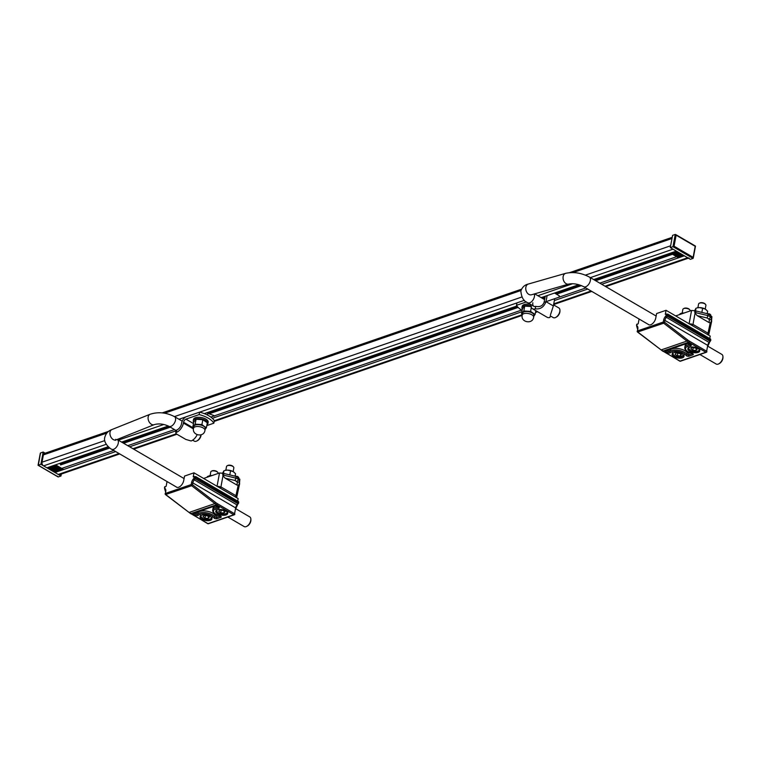 <?xml version="1.0" encoding="UTF-8"?>
<svg xmlns="http://www.w3.org/2000/svg" width="761" height="761" viewBox="0 0 761 761"><rect width="100%" height="100%" fill="white"/><g stroke="black" fill="none" stroke-linecap="round" stroke-linejoin="round"><path stroke-width="1.14" d="M44.357 453.48A2.825 1.979 -109 0 0 43.387 454.916L42.017 462.203L104.761 440.609M108.252 446.697L46.906 467.815L43.586 465.875A2.825 1.979 -109 0 1 42.017 462.203M593.675 279.572L676.32 251.12L673 249.18L590.355 277.632M121.617 442.093L168.343 426.008M204.29 413.632L516.909 305.998M541.195 297.637L578.788 284.7M119.743 453.937L59.643 474.636A2.825 1.979 -109 0 1 58.255 474.436L54.935 472.505L55.106 471.582M601.704 284.262L684.348 255.81L687.668 257.741A2.825 1.979 71 0 0 689.057 257.941M587.768 289.056L554.36 300.557M521.903 311.734L212.319 418.312M175.515 430.992L129.646 446.783M115.701 451.577L54.935 472.505M676.681 256.685L599.811 283.149M585.865 287.953L547.33 301.223M521.608 310.079L210.816 417.076M174.497 429.585L127.753 445.67M113.808 450.474L61.746 468.395M693.128 257.332L693.043 258.398L693.128 257.332L674.065 246.203L676.129 235.168L695.193 246.298L693.128 257.332M670.298 247.601L690.37 259.32L693.043 258.398L672.971 246.678L670.298 247.601L672.591 235.349L675.264 234.426L676.129 235.168L675.264 234.426L672.971 246.678L674.065 246.203M683.644 256.048L675.616 251.358M682.912 256.305L674.883 251.615M681.837 256.676L673.808 251.986M681.105 256.923L673.076 252.233M680.02 257.294L671.992 252.604M679.288 257.551L671.259 252.861M678.574 257.798L670.546 253.109M38.354 465.057L40.504 452.966L40.419 454.032L40.504 452.966L43.177 452.044L40.885 464.296L38.212 465.218L58.283 476.938L57.427 476.196L58.283 476.938L60.956 476.015L61.327 474.055M43.177 452.044L45.156 453.195M40.885 464.296L60.956 476.015M48 467.435L56.029 472.124M49.065 467.073L57.094 471.753M49.807 466.816L57.836 471.497M50.873 466.445L58.901 471.135M51.624 466.189L59.653 470.878M52.68 465.827L60.709 470.507M53.432 465.57L61.46 470.25M54.497 465.199L62.526 469.889M55.61 464.819L63.639 469.508M689.095 323.882L692.995 324.405L708.006 333.166L708.852 334.355L711.706 321.132L710.403 322.788L709.033 322.559L709.414 319.639L707.169 317.984L707.806 315.596L710.574 316.795L711.545 318.355L711.231 322.274M707.407 334.44A1.864 1.037 -59.7 0 0 708.006 333.166L710.232 322.826M707.169 317.984L697.171 315.634L709.033 322.559M697.171 315.634L695.04 313.237L695.021 310.745L708.158 313.922L711.896 316.69L711.583 320.59M689.114 323.758L691.568 310.45L675.682 315.92M691.568 310.45L695.021 310.745M708.405 335.021A1.864 1.655 -3.7 0 0 708.862 334.203L708.12 334.992M694.698 312.429L707.806 315.596L708.158 313.922M710.403 322.788A1.864 1.665 7.3 0 0 711.107 321.779L711.449 320.105M692.396 325.679A1.864 1.037 -59.7 0 0 692.995 324.405L695.04 313.237M217.037 486.403L220.928 486.926L235.939 495.687L236.795 496.876L239.648 483.654L238.345 485.309L236.975 485.08L237.356 482.16L235.111 480.505L235.748 478.108L238.516 479.316L239.487 480.876L239.173 484.795M235.349 496.962A1.864 1.037 -59.7 0 0 235.939 495.687L238.174 485.347M235.111 480.505L225.113 478.155L236.975 485.08M225.113 478.155L222.983 475.758L222.963 473.266L236.091 476.443L239.829 479.211L239.525 483.111M217.056 486.279L219.51 472.971L203.615 478.441M219.51 472.971L222.963 473.266M236.338 497.542A1.864 1.655 -3.7 0 0 236.804 496.724L236.062 497.513M222.631 474.95L235.748 478.108L236.091 476.443M238.345 485.309A1.864 1.665 7.3 0 0 239.049 484.3L239.392 482.626M220.338 488.201A1.864 1.037 -59.7 0 0 220.928 486.926L222.983 475.758M550.27 315.882L553.228 317.603A5.584 3.101 -59.7 0 0 554.959 317.737A5.584 3.101 -59.7 0 0 555.73 317.423A5.584 3.101 -59.7 0 0 559.773 311.706A5.584 3.101 -59.7 0 0 559.934 310.231A5.584 3.101 -59.7 0 0 558.859 307.958L553.551 304.857M722.931 356.671L722.95 357.489A4.652 2.587 120.3 0 1 722.817 358.726A4.652 2.587 120.3 0 1 719.449 363.482L718.726 363.863A5.584 3.101 -59.7 0 0 722.769 358.155A5.584 3.101 -59.7 0 0 722.931 356.671A5.584 3.101 -59.7 0 0 721.856 354.407L707.92 346.265M699.892 354.512L716.225 364.053A5.584 3.101 -59.7 0 0 718.726 363.863M559.934 310.231L559.953 311.04A4.652 2.587 120.3 0 1 556.453 317.033L555.73 317.423M201.066 434.826A4.652 2.587 120.3 0 1 197.565 440.59L196.842 440.98A5.584 3.101 -59.7 0 0 200.961 434.854M192.647 440.181L194.34 441.161A5.584 3.101 -59.7 0 0 196.414 441.171A5.584 3.101 -59.7 0 0 196.842 440.98M250.864 519.192L250.892 520.01A4.652 2.587 120.3 0 1 250.835 520.866A4.652 2.587 120.3 0 1 247.392 526.003L246.669 526.384A5.584 3.101 -59.7 0 0 250.797 520.22A5.584 3.101 -59.7 0 0 250.864 519.192A5.584 3.101 -59.7 0 0 249.798 516.928L235.862 508.786M227.824 517.033L244.167 526.574A5.584 3.101 -59.7 0 0 246.669 526.384M524.415 300.31L516.947 302.888L516.481 305.332A20.176 9.094 -169.4 0 0 522.151 310.393M526.441 301.908L516.481 305.332M535.468 312.467L537.608 311.725M554.569 299.415L553.352 305.951L550.441 314.949M550.013 316.823L549.984 317.404A8.381 4.652 120.3 0 1 547.14 317.289L532.415 308.69A8.381 4.652 -59.7 0 0 535.268 308.804L535.725 306.36C539.901 307.254 542.688 305.903 544.096 302.298L545.989 301.651L547.121 295.601M522.379 309.166A7.448 3.358 10.6 0 1 521.941 307.615L522.189 306.312A7.448 3.358 10.6 0 1 523.644 304.761A7.448 3.358 10.6 0 1 530.826 304.533A8.381 4.652 -59.7 0 0 532.415 308.69M532.862 302.754A5.584 3.101 -59.7 0 0 533.822 306.283A5.584 3.101 -59.7 0 0 535.725 306.36M535.268 308.804C540.358 309.48 543.934 307.092 545.989 301.651L553.352 305.951M554.541 293.042L559.325 295.839L559.069 297.18M545.228 296.248L544.096 302.298M533.994 315.368A5.822 2.625 -169.4 0 0 530.17 312.077A5.822 2.625 -169.4 0 0 522.55 313.228L522.208 315.073A5.822 2.625 -169.4 0 1 529.827 313.913A5.822 2.625 -169.4 0 1 533.651 317.213L533.994 315.368M522.407 313.97A6.05 2.73 10.6 0 1 522.636 312.552A6.05 2.73 10.6 0 1 527.164 311.42A6.05 2.73 10.6 0 1 532.795 313.171A6.05 2.73 10.6 0 1 533.908 316.053A6.05 2.73 10.6 0 1 533.851 316.11M533.908 316.053L535.088 314.493L530.588 311.401L523.815 310.992L521.532 313.675L522.341 314.369M523.815 310.992L524.729 306.122L523.625 307.244L522.446 308.804L521.532 313.675M535.088 314.493L535.801 310.669M530.588 311.401L531.321 307.492M524.729 306.122L531.501 306.531M521.941 307.615A7.448 3.358 10.6 0 1 523.406 306.065A7.448 3.358 10.6 0 1 530.864 305.903M536.324 310.973A7.448 3.358 10.6 0 1 535.62 311.639M705.219 309.061L705.913 305.361A3.729 1.674 -169.4 0 0 705.571 304.438A3.729 1.674 -169.4 0 0 699.245 303.259A3.729 1.674 -169.4 0 0 698.836 303.544A3.729 1.674 -169.4 0 0 698.588 303.991L697.894 307.691M693.09 347.701L694.803 347.929A2.797 1.256 10.6 0 1 693.766 347.748M692.776 350.25L695.925 350.507L697.095 349.309L695.116 347.863L691.968 347.606L690.798 348.804L692.776 350.25L693.233 347.806M705.571 304.438L705.095 303.915A3.082 1.389 -169.4 0 0 699.873 302.935L699.245 303.259M696.258 348.7L695.925 350.507M690.151 310.935L690.179 310.783A3.729 1.674 -169.4 0 0 689.827 309.851L689.361 309.337A3.082 1.389 -169.4 0 0 685.832 308.053A3.082 1.389 -169.4 0 0 684.129 308.357L683.511 308.671A3.729 1.674 -169.4 0 0 682.855 309.413L682.16 313.104M689.827 309.851A3.729 1.674 -169.4 0 0 685.566 308.31A3.729 1.674 -169.4 0 0 683.511 308.671M677.537 353.133L679.345 353.361A2.797 1.256 10.6 0 1 677.946 353.152M675.131 354.398L677.385 355.777L680.458 355.853L681.285 354.55L679.04 353.171L675.958 353.094L675.131 354.398M680.762 354.226L680.458 355.853M677.842 353.323L677.385 355.777M175.582 430.212L175.934 433.656L176.837 429.917A5.584 3.101 -59.7 0 0 181.527 423.715L181.679 422.897A5.584 3.101 -59.7 0 1 186.378 416.695L199.591 412.139A20.176 9.094 10.6 0 1 214.317 420.738L213.86 423.183A20.176 9.094 -169.4 0 0 199.135 414.593L185.922 419.14A2.797 1.551 -59.7 0 0 183.572 422.241L193.551 428.072M206.792 425.618L213.86 423.183M199.591 412.139L199.135 414.593M176.381 432.362A8.381 4.652 -59.7 0 0 183.42 423.059L183.572 422.241M197.137 434.721A8.381 4.652 120.3 0 1 191.097 440.961L185.846 439.439L175.934 433.656M204.966 430.365L205.318 428.529A5.822 2.625 -169.4 0 0 201.484 425.228A5.822 2.625 -169.4 0 0 193.874 426.388L193.522 428.224C191.791 435.539 203.948 437.813 204.966 430.365A5.822 2.625 -169.4 0 0 201.142 427.064A5.822 2.625 -169.4 0 0 193.522 428.224M193.732 427.121A6.05 2.73 10.6 0 1 193.96 425.713A6.05 2.73 10.6 0 1 198.478 424.581A6.05 2.73 10.6 0 1 204.119 426.322L201.912 424.562L202.826 419.692L207.315 422.774L206.412 427.644L204.119 426.322A6.05 2.73 10.6 0 1 205.232 429.204A6.05 2.73 10.6 0 1 205.175 429.261M205.232 429.204L206.412 427.644M201.912 424.562L195.139 424.153L192.856 426.826L193.655 427.52M195.139 424.153L196.053 419.282L202.826 419.692M192.856 426.826L193.77 421.955L196.053 419.282M193.703 422.317A7.448 3.358 10.6 0 1 193.265 420.776A7.448 3.358 10.6 0 1 194.721 419.225A7.448 3.358 10.6 0 1 203.216 419.359A7.448 3.358 10.6 0 1 207.905 423.516A7.448 3.358 10.6 0 1 206.944 424.8M193.265 420.776L193.503 419.473A7.448 3.358 10.6 0 1 194.968 417.922A7.448 3.358 10.6 0 1 203.463 418.046A7.448 3.358 10.6 0 1 208.153 422.212L207.905 423.516M206.726 412.795L207.858 413.299A8.847 3.986 -169.4 0 0 209.237 413.851L213.717 415.468L213.603 416.115M214.526 416.105L213.717 415.468M196.309 512.362L197.936 512.514A9.313 4.195 10.6 0 1 206.868 511.173A9.313 4.195 10.6 0 1 215.249 515.435L218.055 515.406M220.481 515.958L219.758 515.929C214.602 514.151 212.262 512.134 212.728 509.86L213.032 508.234A9.313 4.195 10.6 0 1 215.924 505.903M210.084 516.405A6.05 2.73 -169.4 0 0 203.862 514.912A6.05 2.73 -169.4 0 0 200.048 516.7A6.05 2.73 -169.4 0 0 201.903 519.221A6.05 2.73 -169.4 0 0 208.134 520.714A6.05 2.73 -169.4 0 0 211.948 518.926A6.05 2.73 -169.4 0 0 210.084 516.405M225.827 510.983A6.05 2.73 -169.4 0 0 219.596 509.499A6.05 2.73 -169.4 0 0 215.782 511.278A6.05 2.73 -169.4 0 0 217.636 513.808A6.05 2.73 -169.4 0 0 223.867 515.292A6.05 2.73 -169.4 0 0 227.682 513.513A6.05 2.73 -169.4 0 0 225.827 510.983M176.152 486.869A6.05 3.358 -59.7 0 0 176.562 487.192A6.05 3.358 -59.7 0 0 178.626 487.278A6.05 3.358 -59.7 0 0 183.705 480.562L184.552 476.063L193.988 472.819L193.227 476.9L195.777 476.643L195.606 477.594A1.864 1.037 120.3 0 1 195.016 478.878L194.16 480.01A4.195 2.321 -59.7 0 0 192.847 482.902L192.495 484.747L215.753 502.593A17.693 12.376 -109 0 0 217.389 503.696L234.578 513.732L235.663 507.901L192.847 482.902L191.544 482.721A5.118 2.844 120.3 0 1 193.151 479.202L194.007 478.07A0.932 0.514 -59.7 0 0 194.302 477.423L194.483 476.472M164.804 487.164L166.155 486.222L166.925 482.132L167.629 481.894M237.679 501.099L238.145 498.598L193.988 472.819M207.506 523.368A0.932 0.514 120.3 0 0 207.981 523.644A0.932 0.647 71 0 0 208.438 523.711L234.245 514.826A0.932 0.932 0 0 0 234.864 514.113L234.616 514.341A0.932 0.647 71 0 1 233.789 514.759L216.6 504.733L190.792 513.608L207.981 523.644L233.789 514.759A0.932 0.514 120.3 0 0 234.578 513.732L235.663 507.901A4.195 2.321 120.3 0 1 236.985 505.009L237.841 503.877A1.864 1.037 -59.7 0 0 238.421 502.593L238.602 501.642L195.777 476.643M238.602 501.642L238.707 502.983L195.606 477.594L194.302 477.423M668.377 349.841L669.994 349.993A9.313 4.195 10.6 0 1 678.926 348.652A9.313 4.195 10.6 0 1 687.316 352.914L690.122 352.885M692.548 353.437L691.816 353.408C686.66 351.639 684.32 349.613 684.795 347.349L685.1 345.713A9.313 4.195 10.6 0 1 687.992 343.382M682.151 353.884A6.05 2.73 -169.4 0 0 675.92 352.391A6.05 2.73 -169.4 0 0 672.106 354.179A6.05 2.73 -169.4 0 0 673.961 356.7A6.05 2.73 -169.4 0 0 680.191 358.193A6.05 2.73 -169.4 0 0 684.006 356.405A6.05 2.73 -169.4 0 0 682.151 353.884M697.885 348.462A6.05 2.73 -169.4 0 0 691.654 346.978A6.05 2.73 -169.4 0 0 687.839 348.757A6.05 2.73 -169.4 0 0 689.704 351.287A6.05 2.73 -169.4 0 0 695.925 352.771A6.05 2.73 -169.4 0 0 699.74 350.992A6.05 2.73 -169.4 0 0 697.885 348.462M648.21 324.348A6.05 3.358 -59.7 0 0 648.629 324.671A6.05 3.358 -59.7 0 0 650.684 324.757A6.05 3.358 -59.7 0 0 655.763 318.041L656.61 313.542L666.046 310.298L665.285 314.379L667.844 314.122L667.663 315.073A1.864 1.037 120.3 0 1 667.074 316.357L666.217 317.489A4.195 2.321 -59.7 0 0 664.905 320.381L664.562 322.226L687.811 340.072A17.693 12.376 -109 0 0 689.447 341.175L706.636 351.211L707.73 345.38L664.905 320.381L663.602 320.2A5.118 2.844 120.3 0 1 665.219 316.681L666.075 315.549A0.932 0.514 -59.7 0 0 666.36 314.902L666.541 313.951M636.862 324.643L638.222 323.701L638.983 319.61L639.687 319.373M709.737 338.578L710.213 336.077L666.046 310.298M679.563 360.847A0.932 0.514 120.3 0 0 680.049 361.123A0.932 0.647 71 0 0 680.505 361.19L706.313 352.305A0.932 0.932 0 0 0 706.921 351.601L706.674 351.82A0.932 0.647 71 0 1 705.856 352.238L688.667 342.212L662.86 351.097L680.049 361.123L705.856 352.238A0.932 0.514 120.3 0 0 706.636 351.211L707.73 345.38A4.195 2.321 120.3 0 1 709.043 342.488L709.899 341.356A1.864 1.037 -59.7 0 0 710.489 340.072L710.66 339.121L667.844 314.122M710.66 339.121L710.774 340.462L667.663 315.073L666.36 314.902M218.084 473.456L218.112 473.304A3.729 1.674 -169.4 0 0 217.77 472.372A3.729 1.674 -169.4 0 0 211.453 471.192A3.729 1.674 -169.4 0 0 211.035 471.487A3.729 1.674 -169.4 0 0 210.787 471.934L210.103 475.625M205.289 515.635L207.011 515.863A2.797 1.256 10.6 0 1 205.965 515.692M204.975 518.193L208.124 518.441L209.294 517.252L207.325 515.796L204.176 515.549L202.997 516.748L204.975 518.193L205.432 515.739M217.77 472.372L217.304 471.858A3.082 1.389 -169.4 0 0 212.072 470.878L211.453 471.192M208.466 516.633L208.124 518.441M233.161 471.582L233.846 467.882A3.729 1.674 -169.4 0 0 233.503 466.959A3.729 1.674 -169.4 0 0 227.187 465.78A3.729 1.674 -169.4 0 0 226.768 466.065A3.729 1.674 -169.4 0 0 226.531 466.512L225.836 470.212M221.032 510.222L222.745 510.45A2.797 1.256 10.6 0 1 221.698 510.27M220.709 512.771L223.858 513.028L225.028 511.83L223.059 510.384L219.91 510.127L218.74 511.325L220.709 512.771L221.166 510.327M233.503 466.959L233.037 466.436A3.082 1.389 -169.4 0 0 227.805 465.456L227.187 465.78M224.2 511.221L223.858 513.028M207.296 477.176L207.42 476.51L210.588 475.568A6.05 2.73 10.6 0 1 212.053 475.53M211.929 475.577L210.588 475.568A6.05 2.73 10.6 0 0 209.085 475.863L208.818 475.948M695.506 310.926L696.02 308.215L694.441 311.087M701.842 312.438L702.622 308.272L699.445 307.587L696.886 307.929A6.05 2.73 10.6 0 1 699.445 307.587A6.05 2.73 10.6 0 1 705.257 309.08L702.622 308.272M707.273 313.19L707.644 311.201L705.257 309.08A6.05 2.73 10.6 0 1 706.075 309.651A6.05 2.73 10.6 0 1 706.122 309.689M680.144 314.379L680.286 313.627L679.516 314.597M684.101 313.018L681.143 313.342A6.05 2.73 10.6 0 1 683.711 312.999A6.05 2.73 10.6 0 1 684.11 313.018M223.449 473.447L223.953 470.736L222.374 473.608M229.784 474.959L230.564 470.793L227.377 470.108L224.818 470.45A6.05 2.73 10.6 0 1 227.377 470.108A6.05 2.73 10.6 0 1 233.189 471.601L230.564 470.793M235.206 475.711L235.577 473.723L233.189 471.601A6.05 2.73 10.6 0 1 234.017 472.172A6.05 2.73 10.6 0 1 234.065 472.21M60.576 464.952L109.812 448.001M123.605 443.254L170.35 427.159M209.123 413.813L518.127 307.425M543.183 298.797L544.866 298.226M556.529 294.203L581.48 285.613M595.663 280.733L672.534 254.269M174.45 416.609L521.78 297.037M585.38 275.14L670.641 245.784M43.387 454.916L106.816 433.076M164.538 413.204L521 290.483M573.062 272.552L672.001 238.488M671.44 253.622L594.569 280.086M580.053 285.09L555.425 293.565M545.066 297.132L542.079 298.16M517.413 306.654L207.753 413.261M169.246 426.521L122.502 442.607M108.918 447.287L60.195 464.058M43.586 465.875L106.255 444.3M118.297 440.153L163.891 424.457M178.987 419.263L185.998 416.847M199.629 412.148L516.938 302.907M537.875 295.706L572.672 283.72M687.668 257.741L605.024 286.193M591.088 290.997L553.742 303.858M522.274 314.683L214.307 420.719M176.229 433.827L132.966 448.714M119.02 453.518L58.255 474.436M690.864 324.785L691.017 323.777M708.833 318.697A1.864 1.218 -53.5 0 0 710.574 316.795M709.395 314.303A3.729 1.674 -169.4 0 0 707.178 313.694M711.896 316.69L711.545 318.355A1.864 1.665 7.3 0 1 709.414 319.639M695.963 311.049L695.364 313.884M218.807 487.297L218.959 486.298M236.776 481.218A1.864 1.218 -53.5 0 0 238.516 479.316M237.337 476.824A3.729 1.674 -169.4 0 0 235.12 476.215M239.829 479.211L239.487 480.876A1.864 1.665 7.3 0 1 237.356 482.16M223.896 473.57L223.296 476.405M528.819 294.364A5.584 4.024 -106 0 1 525.899 287.059A5.584 4.024 -106 0 1 528.372 284.034L565.661 273.332A5.584 4.024 -106 0 0 563.188 276.357A5.584 4.024 -106 0 0 566.108 283.663A5.584 4.024 -106 0 0 568.743 284.072L531.454 294.773A5.584 4.024 -106 0 1 528.819 294.364M534.203 293.984A5.584 3.101 120.3 0 1 534.355 296.866A5.584 3.101 120.3 0 1 531.539 301.698A5.584 3.101 120.3 0 1 527.801 302.764L533.822 306.283M649.114 324.871L583.744 286.716A5.584 3.101 -59.7 0 0 587.482 285.651A5.584 3.101 -59.7 0 0 590.298 280.819A5.584 3.101 -59.7 0 0 589.385 277.061C581.499 272.885 573.594 271.648 565.661 273.332M177.056 487.392L111.686 449.237C111.563 449.713 103.125 443.558 104.714 437.632C105.722 433.58 108.129 430.888 111.924 429.546L150.079 414.269A5.584 3.786 68.2 0 0 148.138 417.114A5.584 3.786 68.2 0 0 151.42 424.296A5.584 3.786 68.2 0 0 154.236 424.648C158.745 423.316 163.644 423.877 168.913 426.322L176.666 430.84M150.079 414.269C158.259 411.653 166.412 412.452 174.545 416.667A5.584 3.101 120.3 0 1 175.544 419.967L175.544 419.967A5.584 3.101 120.3 0 1 172.823 425.095A5.584 3.101 120.3 0 1 168.913 426.322M111.686 449.237A5.584 3.101 -59.7 0 0 115.596 448.01A5.584 3.101 -59.7 0 0 118.316 442.883L118.316 442.883A5.584 3.101 -59.7 0 0 117.318 439.582L117.156 439.487M111.924 429.546A5.584 3.786 68.2 0 0 109.993 432.391A5.584 3.786 68.2 0 0 113.265 439.573A5.584 3.786 68.2 0 0 116.081 439.915L154.236 424.648M689.019 347.511A5.308 2.388 -169.4 0 0 692.091 351.049A5.308 2.388 -169.4 0 0 698.817 350.669A5.308 2.388 -169.4 0 0 699.102 349.394M673.285 352.923A5.308 2.388 -169.4 0 0 674.351 355.549A5.308 2.388 -169.4 0 0 679.554 357.014A5.308 2.388 -169.4 0 0 683.359 354.807M185.922 419.14L193.475 423.554M193.437 428.909L183.42 423.059M207.858 413.299L207.525 415.068M219.758 515.929L219.834 515.844A1.864 0.837 10.6 0 1 220.671 516.177A1.864 0.837 10.6 0 1 220.757 517.385L217.009 518.679A1.864 0.837 10.6 0 1 213.908 517.88A8.381 3.776 -169.4 0 0 211.663 515.863A8.381 3.776 -169.4 0 0 198.326 515.245A0.932 0.799 -135.1 0 1 197.622 514.141A9.313 4.195 10.6 0 1 212.443 514.826A9.313 4.195 10.6 0 1 214.944 517.071L216.495 517.47L220.329 516.148M216.799 515.834L216.495 517.47A0.932 0.647 71 0 0 217.009 518.679M212.728 509.86A9.313 4.195 10.6 0 1 217.941 507.149L218.302 507.064A0.932 0.514 -59.7 0 0 218.654 507.092A1.864 0.837 10.6 0 1 218.179 508.415A8.381 3.776 -169.4 0 0 213.508 511.582A8.381 3.776 -169.4 0 0 219.834 515.844M217.988 506.883L218.179 508.415M238.174 503.849L194.007 478.07M235.948 508.291L237.384 505.152L193.151 479.202M198.326 515.245A1.864 0.837 10.6 0 1 195.358 515.111L193.855 514.227A1.864 0.837 10.6 0 1 193.779 513.019L214.545 505.865A1.864 0.837 10.6 0 1 217.142 506.217L218.654 507.092M164.899 486.65L164.718 487.611A0.932 0.514 -59.7 0 0 164.795 488.124L165.318 488.781A5.118 2.844 120.3 0 1 165.736 491.606L165.394 493.451L191.201 484.576L191.544 482.721M165.736 491.606L165.394 493.451A0.932 0.647 71 0 0 165.822 494.602L189.08 512.457L214.887 503.573L191.629 485.718L165.498 494.583L189.08 512.457A18.625 13.023 -109 0 0 190.792 513.608A0.932 0.514 120.3 0 1 190.307 513.314M194.692 512.924L196.148 514.075L197.622 514.141L197.936 512.514M194.416 513.019L194.635 513.199A0.932 0.514 -59.7 0 1 193.855 514.227M220.252 516.101L220.233 516.177A0.932 0.647 71 0 0 220.757 517.385M215.249 515.435L214.944 517.071A0.932 0.771 -30.7 0 1 213.908 517.88M196.452 512.438L196.148 514.075A0.932 0.514 -59.7 0 1 195.358 515.111M193.779 513.019A0.932 0.647 71 0 0 194.236 513.076L194.35 512.809M214.545 505.865A0.932 0.647 71 0 0 215.002 505.932L194.236 513.076M164.718 487.611L164.737 489.095A0.932 0.761 141.6 0 0 164.918 489.247M164.795 488.124A0.932 0.761 141.6 0 0 164.737 489.095L165.641 492.12M165.318 488.781A0.932 0.761 141.6 0 0 165.261 489.751M188.642 512.124L207.667 523.635A0.932 0.932 0 0 0 208.438 523.711M191.201 484.576A0.932 0.647 71 0 0 191.629 485.718L192.495 484.747L191.201 484.576M217.389 503.696A0.932 0.514 120.3 0 1 216.6 504.733A18.625 13.023 -109 0 1 214.887 503.573L215.753 502.593M238.707 502.983L237.318 504.981M691.816 353.408L691.901 353.323A1.864 0.837 10.6 0 1 692.738 353.656A1.864 0.837 10.6 0 1 692.814 354.864L689.066 356.158A1.864 0.837 10.6 0 1 685.975 355.358A8.381 3.776 -169.4 0 0 683.72 353.342A8.381 3.776 -169.4 0 0 670.384 352.724A0.932 0.799 -135.1 0 1 669.69 351.62A9.313 4.195 10.6 0 1 684.5 352.305A9.313 4.195 10.6 0 1 687.002 354.55L688.553 354.949L692.386 353.627M688.857 353.313L688.553 354.949A0.932 0.647 71 0 0 689.066 356.158M684.795 347.349A9.313 4.195 10.6 0 1 689.999 344.628L690.36 344.543M690.056 344.362L690.246 345.894A8.381 3.776 -169.4 0 0 685.575 349.061A8.381 3.776 -169.4 0 0 691.901 353.323M710.232 341.328L666.075 315.549M708.015 345.77L709.452 342.631L665.219 316.681M670.384 352.724A1.864 0.837 10.6 0 1 667.426 352.59L665.913 351.706A1.864 0.837 10.6 0 1 665.837 350.498L686.612 343.344A1.864 0.837 10.6 0 1 689.209 343.696L690.712 344.571A1.864 0.837 10.6 0 1 690.246 345.894M636.957 324.129L636.786 325.09A0.932 0.514 -59.7 0 0 636.862 325.603L637.385 326.26A5.118 2.844 120.3 0 1 637.804 329.085L637.452 330.94L663.259 322.055L663.602 320.2M637.804 329.085L637.452 330.94A0.932 0.647 71 0 0 637.889 332.081L661.138 349.936L686.945 341.052L663.687 323.197L637.556 332.062L661.138 349.936A18.625 13.023 -109 0 0 662.86 351.097A0.932 0.514 120.3 0 1 662.374 350.792M666.75 350.402L668.206 351.553L669.69 351.62L669.994 349.993M666.474 350.498L666.703 350.678A0.932 0.514 -59.7 0 1 665.913 351.706M692.31 353.58L692.301 353.665A0.932 0.647 71 0 0 692.814 354.864M687.316 352.914L687.002 354.55A0.932 0.771 -30.7 0 1 685.975 355.358M668.51 349.917L668.206 351.553A0.932 0.514 -59.7 0 1 667.426 352.59M690.227 344.286A0.932 0.514 -59.7 0 0 690.712 344.571M665.837 350.498A0.932 0.647 71 0 0 666.294 350.555L666.417 350.288M688.734 343.477A0.932 0.514 -59.7 0 0 689.209 343.696M686.612 343.344A0.932 0.647 71 0 0 687.059 343.411L666.294 350.555M636.786 325.09L636.795 326.574A0.932 0.761 141.6 0 0 636.976 326.726M636.862 325.603A0.932 0.761 141.6 0 0 636.795 326.574L637.708 329.599M637.385 326.26A0.932 0.761 141.6 0 0 637.318 327.23M660.71 349.603L679.725 361.114A0.932 0.932 0 0 0 680.505 361.19M663.259 322.055A0.932 0.647 71 0 0 663.687 323.197L664.562 322.226L663.259 322.055M689.447 341.175A0.932 0.514 120.3 0 1 688.667 342.212A18.625 13.023 -109 0 1 686.945 341.052L687.811 340.072M710.774 340.462L709.376 342.46M201.218 515.444A5.308 2.388 -169.4 0 0 204.3 518.992A5.308 2.388 -169.4 0 0 211.016 518.612A5.308 2.388 -169.4 0 0 211.301 517.328M216.961 510.032A5.308 2.388 -169.4 0 0 220.034 513.57A5.308 2.388 -169.4 0 0 226.749 513.19A5.308 2.388 -169.4 0 0 227.035 511.915M672.229 237.308L671.668 237.499M671.24 237.651L669.861 238.126M669.433 238.269L668.053 238.745M667.625 238.897L569.628 272.628M521.504 289.199L162.217 412.89M108.69 431.325L50.216 451.454M49.788 451.606L48.409 452.082M47.981 452.224L46.602 452.7M46.174 452.852L44.785 453.328M133.689 449.142L176.942 434.246M214.183 421.423L522.151 315.396M553.608 304.571L591.801 291.415M605.746 286.621L688.391 258.169M675.587 234.483L695.497 246.107L693.252 258.103M40.295 453.261L38.05 465.247L57.969 476.881M705.39 313.275L709.718 313.96L710.86 315.064M708.539 335.097L708.852 334.355M233.323 475.787L237.66 476.481L238.802 477.585M236.471 497.618L236.795 496.876M528.372 284.034C524.729 284.814 522.217 287.154 520.847 291.054C521.475 297.551 523.796 301.461 527.801 302.764M583.744 286.716C578.236 284.081 573.242 283.206 568.743 284.072M534.688 293.841L544.6 299.625M656.144 316.034L589.385 277.061M174.545 416.667L182.221 421.147M115.758 439.325L115.311 440.324L116.081 439.915M184.076 478.555L117.318 439.582M533.651 317.213C532.624 324.662 520.467 322.379 522.208 315.073M688.115 347.292C690.075 351.706 693.861 352.79 699.464 350.536L700.015 349.518M672.382 352.704C673.428 355.787 675.854 357.251 679.659 357.109L684.282 354.93M218.331 507.083L215.002 505.932M164.652 486.869L164.471 487.83M165.147 493.68A0.932 0.932 0 0 0 165.498 494.583M687.059 343.411L690.522 344.362M636.719 324.348L636.538 325.308M637.204 331.159A0.932 0.932 0 0 0 637.556 332.062M200.324 515.226C202.283 519.649 206.06 520.724 211.672 518.479L212.224 517.451M216.057 509.813C218.017 514.227 221.793 515.311 227.406 513.057L227.958 512.039"/></g></svg>
